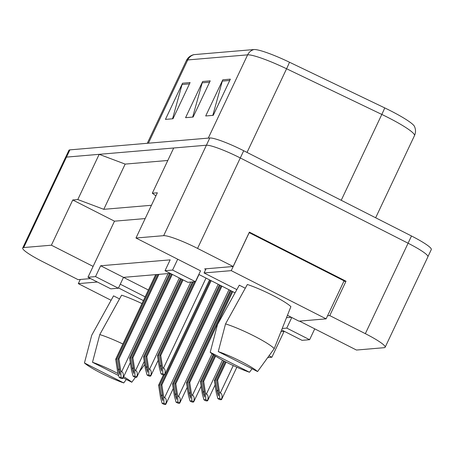 <?xml version="1.0" encoding="UTF-8"?>
<svg xmlns="http://www.w3.org/2000/svg" width="454" height="454" viewBox="0 0 454 454"><rect width="100%" height="100%" fill="white"/><g stroke="black" fill="none" stroke-linecap="round" stroke-linejoin="round"><path stroke-width="0.68" d="M90.618 278.597L78.088 279.658L42.511 261.583A30.265 3.899 25.3 0 1 22.7 248.009A30.265 3.899 25.3 0 1 23.71 247.549L51.387 245.2L93.11 266.402L114.487 221.177L145.172 218.573M145.172 296.854L120.27 284.198M269.057 355.8L271.872 357.23L267.769 357.576M170.301 273.387L123.499 277.366L148.407 290.021M118.369 288.216L95.527 276.611L87.98 277.252L110.821 288.858L118.369 288.216L123.499 277.366L100.663 265.76L170.159 259.858L165.029 270.709L187.865 282.314L195.413 281.673L172.577 270.068L165.029 270.709M327.572 315.774L329.763 315.587L365.339 333.662A30.265 3.899 25.3 0 1 385.151 347.236A30.265 3.899 25.3 0 1 384.141 347.696L356.464 350.045L299.515 321.109M195.413 281.673L200.543 270.822L135.979 238.015L163.656 235.666A30.265 3.899 25.3 0 1 197.558 248.412L233.135 266.492L204.652 268.91L205.724 269.455M235.053 292.83L198.841 274.432M291.332 317.289L286.508 317.698M284.493 331.414L280.947 331.715M135.979 238.015L157.356 192.791L152.323 193.217L173.7 147.998L206.411 145.218A30.265 3.899 25.3 0 1 240.314 157.969L408.089 243.219A30.265 3.899 25.3 0 1 427.906 256.794L385.151 347.236M343.814 281.401L346.01 281.219L329.763 315.587M346.01 281.219L249.382 232.119L233.135 266.492M152.323 193.217L155.898 195.884M151.454 205.276L103.784 209.322L125.162 164.098L167.804 160.478M103.784 209.322L77.799 199.55L99.171 154.326L125.162 164.098M77.799 199.55L72.765 199.976L51.387 245.2M22.7 248.009L65.455 157.561A30.265 3.899 25.3 0 1 66.466 157.107L99.171 154.326M284.056 331.448L271.872 357.23M281.639 329.962L302.058 340.341L309.611 339.7L314.741 328.844M87.98 277.252L93.11 266.402M95.527 276.611L100.663 265.76M172.577 270.068L177.707 259.217M72.765 199.976L114.487 221.177M309.611 339.7L286.769 328.094L291.769 317.511M286.769 328.094L282.229 328.48M163.656 235.666L206.411 145.218A30.265 3.899 25.3 0 1 206.411 145.218L66.488 157.101A30.265 3.899 25.3 0 0 66.466 157.107L23.71 247.549M194.074 54.628L253.956 49.543A36.819 4.744 25.3 0 1 289.499 62.232L384.731 107.904A36.819 4.744 25.3 0 1 414.462 126.405C415.841 129.566 415.847 132.636 414.485 135.621A40.355 5.198 -154.7 0 0 381.814 114.436L286.582 68.764A40.355 5.198 -154.7 0 0 247.634 54.849L187.746 59.939A10.09 9.767 -94.9 0 1 194.074 54.628A36.819 4.744 25.3 0 0 193.54 54.713C190.226 55.655 187.843 57.601 186.401 60.547L147.289 143.294M65.535 157.436L68.9 150.325A30.265 3.899 25.3 0 1 69.91 149.865L209.805 137.982A30.265 3.899 25.3 0 1 243.707 150.734L411.489 235.984A30.265 3.899 25.3 0 1 431.3 249.558L427.946 256.646M190.09 82.571L172.991 118.749L165.443 119.391L182.542 83.213L190.09 82.571M230.348 79.155L213.249 115.333L205.702 115.974L222.801 79.796L230.348 79.155M210.219 80.863L193.12 117.041L185.572 117.682L202.671 81.504L210.219 80.863M192.683 117.075L202.183 82.815A8.07 7.814 -94.9 0 1 202.671 81.504M212.812 115.367L222.312 81.107A8.07 7.814 -94.9 0 1 222.801 79.796M172.554 118.789L182.054 84.523A8.07 7.814 -94.9 0 1 182.542 83.213M158.599 385.196L159.609 385.111L161.352 396.41L162.77 400.587L162.606 396.302L160.869 385.003L161.874 384.918L163.746 397.091L164.626 397.534C166.346 398.601 166.72 400.803 165.744 404.139L163.962 403.237L162.14 403.39L160.478 397.369L158.599 385.196L163.446 374.947M159.609 385.111L164.433 374.908M162.14 403.39L163.922 404.298A5.045 0.647 -154.7 0 0 164.864 404.457L165.619 404.395A5.045 0.647 -154.7 0 0 165.789 404.321A5.045 0.647 -154.7 0 0 165.744 404.139M161.874 384.918L211.144 280.685M160.869 385.003L210.367 280.288M163.962 403.237L163.746 397.091M115.679 359.256L116.684 359.171L118.426 370.464L119.845 374.641L119.68 370.356L117.944 359.063L118.948 358.978L120.826 371.145L121.7 371.593C123.426 372.66 123.794 374.862 122.818 378.199L121.036 377.291L119.215 377.444L117.552 371.423L115.679 359.256L155.677 274.63M116.684 359.171L156.687 274.545M119.215 377.444L120.997 378.352A5.045 0.647 -154.7 0 0 121.944 378.517L122.699 378.454A5.045 0.647 -154.7 0 0 122.864 378.375A5.045 0.647 -154.7 0 0 122.818 378.199M118.948 358.978L158.951 274.352M117.944 359.063L157.941 274.437M121.036 377.291L120.826 371.145M172.543 384.016L173.547 383.931L175.289 395.224L176.708 399.401L176.549 395.116L174.807 383.823L175.811 383.738L177.69 395.905L178.564 396.353C180.289 397.42 180.658 399.622 179.682 402.959L177.9 402.051L176.078 402.204L174.415 396.183L172.543 384.016L219.401 284.879M173.547 383.931L220.179 285.277M176.078 402.204L177.86 403.112A5.045 0.647 -154.7 0 0 178.808 403.277L179.563 403.214A5.045 0.647 -154.7 0 0 179.727 403.135A5.045 0.647 -154.7 0 0 179.682 402.959M175.811 383.738L221.932 286.168M174.807 383.823L221.155 285.77M177.9 402.051L177.69 395.905M186.481 382.83L187.485 382.745L189.227 394.044L190.646 398.22L190.487 393.936L188.745 382.637L189.749 382.552L191.628 394.719L192.502 395.167C194.227 396.234 194.601 398.436 193.62 401.773L191.838 400.871L190.022 401.024L188.359 394.997L186.481 382.83L230.189 290.361M187.485 382.745L230.972 290.759M190.022 401.024L191.804 401.926A5.045 0.647 -154.7 0 0 192.746 402.091L193.5 402.028A5.045 0.647 -154.7 0 0 193.671 401.955A5.045 0.647 -154.7 0 0 193.62 401.773M189.749 382.552L232.72 291.65M188.745 382.637L231.943 291.252M191.838 400.871L191.628 394.719M200.418 381.644L201.428 381.559L203.171 392.858L204.589 397.034L204.425 392.75L202.683 381.451L203.693 381.366L205.566 393.539L206.445 393.981C208.165 395.048 208.539 397.256 207.557 400.587L205.781 399.685L203.959 399.838L202.297 393.817L200.418 381.644L213.21 354.591M201.428 381.559L213.942 355.09M203.959 399.838L205.741 400.746A5.045 0.647 -154.7 0 0 206.684 400.91L207.438 400.842A5.045 0.647 -154.7 0 0 207.609 400.769A5.045 0.647 -154.7 0 0 207.557 400.587M203.693 381.366L215.605 356.169M202.683 381.451L214.861 355.692M205.781 399.685L205.566 393.539M214.362 380.463L215.366 380.378L217.108 391.671L218.527 395.848L218.368 391.569L216.626 380.27L217.631 380.185L219.509 392.352L220.383 392.801C222.108 393.868 222.477 396.07 221.501 399.406L219.719 398.499L217.897 398.657L216.235 392.631L214.362 380.463L223.657 360.794M215.366 380.378L224.429 361.202M217.897 398.657L219.679 399.56A5.045 0.647 -154.7 0 0 220.627 399.724L221.382 399.662A5.045 0.647 -154.7 0 0 221.546 399.582A5.045 0.647 -154.7 0 0 221.501 399.406M217.631 380.185L226.177 362.11M216.626 380.27L225.4 361.707M219.719 398.499L219.509 392.352M141.988 303.595A29.76 3.831 25.3 0 0 121.593 295.179L99.778 334.57L92.502 362.281A27.745 3.575 25.3 0 1 115.044 372.019A27.745 3.575 25.3 0 1 118.165 373.642M99.778 334.57A32.285 4.16 25.3 0 1 122.886 344.001M84.455 362.967L123.749 382.932A27.745 3.575 25.3 0 1 84.455 362.967L91.725 335.256L113.54 295.86L119.527 298.902M126.303 379.453L123.749 382.932M143.407 300.593L118.5 287.938M80.279 279.471L78.315 283.631L111.088 300.287M97.355 282.013L78.315 283.631M123.658 376.701A27.745 3.575 25.3 0 1 131.796 382.245L123.119 377.836M118.704 375.594L92.502 362.281M131.796 382.245L135.44 377.291M139.191 372.144L144.73 364.5M218.261 351.6A27.745 3.575 25.3 0 1 240.802 361.339A27.745 3.575 25.3 0 1 257.56 371.565L218.261 351.6L225.536 323.889A32.285 4.16 25.3 0 1 253.905 335.915A32.285 4.16 25.3 0 1 274.227 348.627L290.889 306.62A29.76 3.831 25.3 0 0 247.351 284.493L225.536 323.889M210.213 352.287L249.507 372.252A27.745 3.575 25.3 0 1 210.213 352.287L217.489 324.57L239.298 285.18L245.285 288.222M252.061 368.773L249.507 372.252M231.245 270.641L249.206 232.658L344.075 280.861L326.114 318.85L231.245 270.641L204.073 272.95L236.846 289.601M287.45 315.314L298.942 321.154L326.114 318.85M206.037 268.791L204.073 272.95M257.56 371.565L274.227 348.627M129.617 358.07L130.621 357.985L132.364 369.284L133.782 373.46L133.624 369.176L131.881 357.877L132.886 357.792L134.764 369.965L135.638 370.407C137.363 371.474 137.732 373.676 136.756 377.013L134.974 376.111L133.158 376.264L131.49 370.237L129.617 358.07L169.62 273.45M130.621 357.985L170.551 273.518M133.158 376.264L134.94 377.166A5.045 0.647 -154.7 0 0 135.882 377.331L136.637 377.268A5.045 0.647 -154.7 0 0 136.807 377.195A5.045 0.647 -154.7 0 0 136.756 377.013M132.886 357.792L172.304 274.409M131.881 357.877L171.527 274.012M134.974 376.111L134.764 369.965M143.555 356.884L144.565 356.799L146.302 368.098L147.72 372.274L147.561 367.99L145.819 356.691L146.829 356.606L148.702 368.779L149.582 369.221C151.301 370.294 151.676 372.496 150.694 375.833L148.912 374.925L147.096 375.078L145.433 369.057L143.555 356.884L180.561 278.603M144.565 356.799L181.339 279M147.096 375.078L148.878 375.986A5.045 0.647 -154.7 0 0 149.82 376.15L150.575 376.082A5.045 0.647 -154.7 0 0 150.745 376.008A5.045 0.647 -154.7 0 0 150.694 375.833M146.829 356.606L183.093 279.891M145.819 356.691L182.315 279.494M148.912 374.925L148.702 368.779M157.498 355.703L158.503 355.618L160.245 366.911L161.664 371.088L161.499 366.809L159.763 355.51L160.767 355.425L162.64 367.592L163.519 368.041C165.239 369.108 165.614 371.31 164.637 374.646L162.855 373.738L161.034 373.897L159.371 367.871L157.498 355.703L192.365 281.934M158.503 355.618L193.376 281.849M161.034 373.897L162.816 374.8A5.045 0.647 -154.7 0 0 163.758 374.964L164.518 374.902A5.045 0.647 -154.7 0 0 164.683 374.822A5.045 0.647 -154.7 0 0 164.637 374.646M160.767 355.425L199.011 274.517M159.763 355.51L194.63 281.741M162.855 373.738L162.64 367.592M365.339 333.662L408.089 243.219M197.558 248.412L243.707 150.734M253.956 49.543A10.09 9.767 85.1 0 0 247.634 54.849L208.278 138.112M289.499 62.232A10.09 0.437 115.6 0 1 286.582 68.764L247.033 152.425M148.39 143.203L187.746 59.939A40.355 5.198 -154.7 0 0 186.401 60.547M384.731 107.904A10.09 0.437 115.6 0 1 381.814 114.436L341.232 200.288M411.489 235.984L408.072 243.208M69.91 149.865L66.488 157.101M209.805 137.982L206.388 145.218M209.595 82.185L202.183 82.815M189.466 83.894L182.054 84.523M229.724 80.477L222.312 81.107M164.626 397.534L218.175 284.255M161.352 396.41L162.311 394.378M121.7 371.593L168.031 273.58M118.426 370.464L119.385 368.432M178.564 396.353L228.964 289.737M175.289 395.224L176.248 393.192M192.502 395.167L212.069 353.779M189.227 394.044L190.192 392.006M206.445 393.981L222.443 360.136M203.171 392.858L204.13 390.826M220.383 392.801L233.254 365.578M217.108 391.671L218.068 389.64M135.638 370.407L179.33 277.979M132.364 369.284L133.323 367.246M149.582 369.221L190.776 282.07M146.302 368.098L147.266 366.066M163.519 368.041L206.037 278.086M160.245 366.911L161.204 364.88M414.485 135.621L375.651 217.772M165.789 404.321L173.241 388.556M122.864 378.375L130.315 362.61M179.727 403.135L187.179 387.37M193.671 401.955L201.122 386.189M207.609 400.769L215.06 385.003M221.546 399.582L236.846 367.218M136.807 377.195L144.258 361.429M150.745 376.008L158.196 360.243M164.683 374.822L209.566 279.88"/></g></svg>
